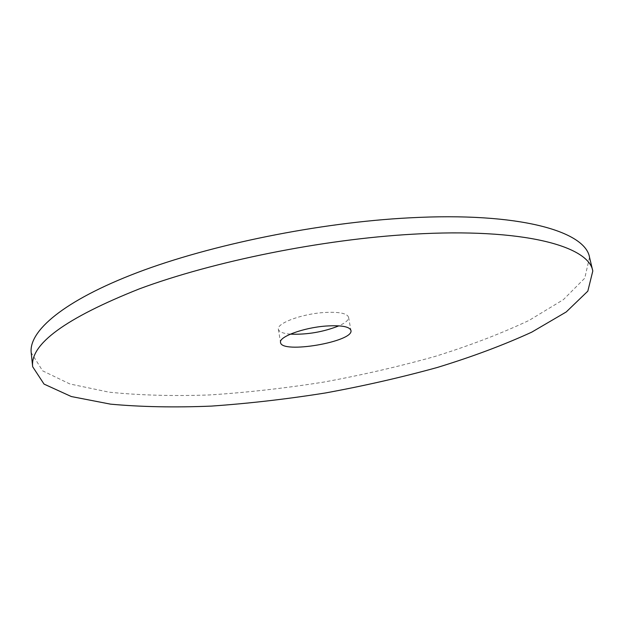 <?xml version="1.0" encoding="UTF-8"?>
<svg xmlns="http://www.w3.org/2000/svg" width="624" height="624" viewBox="0 0 624 624"><rect width="100%" height="100%" fill="white"/><g stroke="black" fill="none" stroke-linecap="round" stroke-linejoin="round"><path stroke-width="0.47" stroke-dasharray="3.12 2.34" d="M589.524 257.283L584.766 278.171L563.394 299.629L529.168 320.362C501.267 333.528 469.919 345.54 435.123 356.413C399.142 366.506 361.951 375.071 323.544 382.122C284.981 388.229 247.057 392.504 209.765 394.937C173.332 396.24 139.768 395.32 109.083 392.168L69.911 383.978L42.635 370.843L31.2 352.716M290.363 334.144C283.031 333.512 279.045 331.89 278.398 329.269C276.494 323.419 301.158 314.083 323.497 312.562C338.723 311.649 347.077 313.225 348.574 317.273C348.839 319.964 345.61 322.819 338.902 325.845M278.398 329.269L280.543 342.451M348.574 317.273L350.938 330.416"/><path stroke-width="0.94" d="M412.472 234.218C523.364 227.682 588.806 246.082 592.8 270.995L587.831 291.143L566.233 311.953L531.773 332.14C503.724 345.002 472.235 356.78 437.315 367.474C401.209 377.434 363.901 385.928 325.4 392.972C286.744 399.118 248.734 403.494 211.372 406.099C174.876 407.605 141.266 406.957 110.542 404.149L71.331 396.544L44.047 384.095L32.666 366.74C29.991 344.167 65.567 318.201 139.409 288.85C213.322 261.362 322.288 239.312 412.472 234.218M32.666 366.74L31.2 352.716C28.688 331.094 63.547 300.69 137.272 272.602C210.826 244.6 319.316 222.503 409.235 217.854C519.792 211.848 585.281 231.387 589.524 257.283L592.8 270.995M325.845 326.056C341.102 325.073 349.463 326.531 350.938 330.416C354.214 341.71 281.198 354.19 280.543 342.451C278.671 336.835 303.451 327.678 325.845 326.056M338.902 325.845C323.31 332.007 307.125 334.776 290.363 334.144"/></g></svg>
